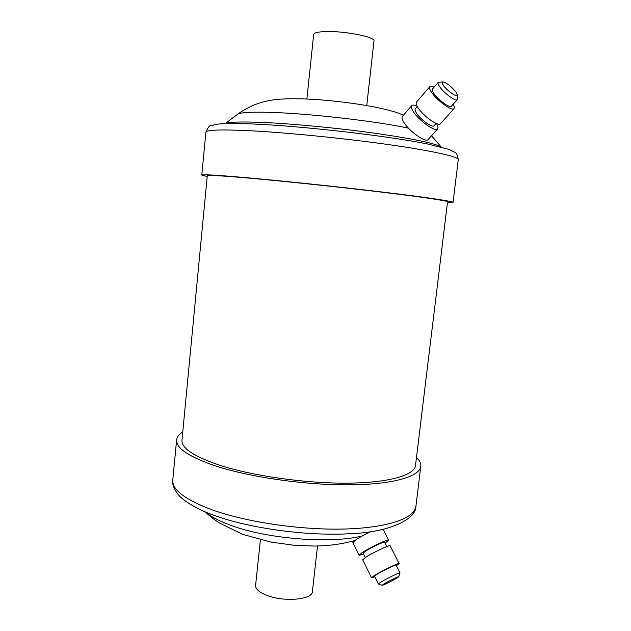 <?xml version="1.0" encoding="UTF-8"?>
<svg xmlns="http://www.w3.org/2000/svg" width="631" height="631" viewBox="0 0 631 631"><rect width="100%" height="100%" fill="white"/><g stroke="black" fill="none" stroke-linecap="round" stroke-linejoin="round"><path stroke-width="0.95" d="M363.614 554.168L359.078 555.312L361.894 552.795C369.316 547.732 388.767 538.558 388.657 540.152L385.068 543.173M359.078 555.312L352.847 542.676L355.592 540.057C359.441 537.47 364.442 534.686 370.602 531.712M365.294 557.567L363.156 553.237L365.223 551.399C370.61 547.724 384.665 541.098 384.602 542.242L386.771 546.556M374.814 576.805L371.525 577.759L374.27 575.614C381.313 571.126 399.36 562.395 399.115 563.586L396.418 565.699M371.525 577.759L362.683 559.839L365.325 557.544C372.235 552.898 390.25 544.356 390.124 545.768L399.115 563.586M382.157 585.292L378.355 583.967L380.548 582.326C386.117 578.864 400.228 571.986 400.007 572.83L398.824 576.718C399.431 575.858 388.27 581.285 383.837 584.022L382.157 585.292C382.457 585.671 392.821 580.575 397.049 577.988L398.824 576.718M378.355 583.967L374.53 576.221L376.691 574.533C382.212 571.016 396.307 564.201 396.126 565.124L400.007 572.83M260.398 539.765L255.594 585.355C255.413 588.77 258.805 591.957 265.746 594.923C282.649 602.321 312.668 599.923 312.408 591.531L317.503 545.973M182.753 431.983C178.991 434.317 176.94 436.944 176.617 439.878C175.946 448.255 189.166 457.018 216.267 466.175C250.854 477.383 305.869 485.2 349.416 484.845C393.05 484.513 419.773 476.571 420.782 466.404C421.09 463.469 419.654 460.464 416.476 457.372M443.514 85.461C447.308 91.124 457.838 98.231 457.238 94.768L455.89 91.976C451.204 86.289 446.898 82.929 442.954 81.888C441.81 82.038 442 83.229 443.514 85.461M457.238 94.768L457.294 99.588C455.961 101.899 443.995 93.199 439.681 86.731C438.174 84.538 437.693 83.095 438.222 82.401L442.954 81.888M436.431 123.558C437.993 126.176 438.387 127.959 437.63 128.905C435.548 132.376 419.079 120.773 413.431 111.75C411.475 108.721 410.907 106.678 411.72 105.622C412.564 104.746 414.362 104.943 417.123 106.205M437.63 128.905L428.165 139.506C425.972 143.087 409.535 131.65 404.014 122.595C402.097 119.559 401.568 117.492 402.412 116.396L411.72 105.622M436.108 123.424L434.096 125.679C432.574 128.196 420.672 119.795 416.57 113.264C415.135 111.056 414.717 109.573 415.316 108.8L417.296 106.513M453.097 104.304C454.32 106.418 454.635 107.838 454.036 108.579C452.277 111.6 436.991 100.574 431.549 92.276C429.672 89.484 429.072 87.63 429.766 86.723C430.429 86.037 431.864 86.187 434.081 87.173M454.036 108.579L440.501 123.755C438.608 126.926 423.354 116.128 418.077 107.783C416.247 104.975 415.703 103.09 416.444 102.127L429.766 86.723M457.294 99.588L451.417 106.189C450.037 108.556 438.095 99.935 433.828 93.443C432.345 91.25 431.88 89.799 432.424 89.081L438.222 82.401M306.871 99.028L313.678 34.421C314.049 32.773 318.103 31.818 325.848 31.566C344.731 30.872 375.713 37.04 373.978 40.976L366.761 105.535M447.458 202.638L453.05 202.385C453.421 201.392 427.361 197.464 382.962 192.124C338.658 186.792 281.56 180.781 245.057 177.563C216.417 175.087 201.991 174.259 201.794 175.087L207.205 176.538M447.553 201.817C447.9 200.863 422.936 197.101 380.596 192.013C338.35 186.934 283.95 181.2 248.969 178.116C221.394 175.718 207.504 174.921 207.284 175.718L181.973 440.154C181.357 448.207 194.103 456.615 220.195 465.386C253.339 476.066 305.775 483.48 347.31 483.149C388.925 482.825 414.52 475.253 415.49 465.52L447.553 201.817M205.383 511.954C210.707 516.576 219.02 520.977 230.307 525.142C266.534 538.945 331.149 544.064 362.486 535.885M211.921 509.761C246.216 522.137 300.924 530.206 344.352 529.03C387.868 527.871 414.685 518.201 415.892 506.393C416.255 518.666 390.699 532.548 348.241 533.826C305.499 536.019 249.505 528.265 214.288 515.432C194.348 508.468 180.821 498.577 177.974 494.27C173.667 488.41 171.94 483.654 172.799 479.986C172.011 489.711 185.049 499.634 211.921 509.761M408.454 128.156C376.944 121.326 310.933 113.667 272.379 112.436C251.856 111.766 240.237 112.397 237.532 114.321L225.212 123.613M441.116 147.047C435.642 143.45 413.707 138.867 375.327 133.291C338.429 128.117 293.273 123.779 263.206 122.461C241.563 121.57 228.935 121.949 225.33 123.605M205.872 132.234C207.978 127.383 209.737 125.159 211.148 125.577L217.49 124.149C225.346 123.368 237.8 123.345 254.869 124.062C304.379 126.232 388.846 136.036 427.763 144.042L448.988 149.381L455.061 152.41C456.426 152.741 457.499 155.163 458.272 159.651C458.871 156.796 432.929 150.872 388.412 144.578C343.99 138.292 286.553 132.581 249.726 130.72C220.834 129.355 206.211 129.868 205.872 132.234L201.794 175.087M388.657 540.152L383.206 529.362M355.072 540.42C342.041 544.143 328.144 546.02 313.378 546.036L294.109 545.271L270.802 542.061L242.714 534.37L219.328 522.957C213.972 519.502 209.271 515.811 205.225 511.883M415.892 506.393L420.782 466.404M237.532 114.321C243.274 110.196 249.04 106.978 254.829 104.675C260.429 102.64 265.099 101.299 268.853 100.652C275.502 99.185 285.93 98.562 300.135 98.783C336.118 99.698 387.008 107.175 403.414 115.236M431.525 135.744L441.235 147.078M458.272 159.651L453.05 202.385M172.799 479.986L176.617 439.878"/></g></svg>
